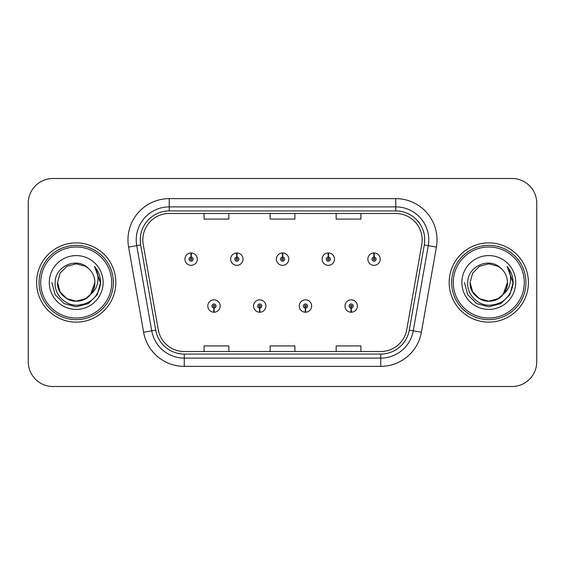 <?xml version="1.0" encoding="UTF-8"?>
<svg xmlns="http://www.w3.org/2000/svg" width="565" height="565" viewBox="0 0 565 565"><rect width="100%" height="100%" fill="white"/><g stroke="black" fill="none" stroke-linecap="round" stroke-linejoin="round"><path stroke-width="0.85" d="M259.625 308.087L259.448 312.212A6.194 6.194 0 0 0 259.985 312.212L259.808 308.087A2.062 2.062 0 0 0 261.779 306.025A2.062 2.062 0 0 0 259.716 303.963A2.062 2.062 0 0 0 257.654 306.025A2.062 2.062 0 0 0 259.625 308.087L259.681 306.852A0.826 0.826 0 0 1 258.89 306.025A0.826 0.826 0 0 1 259.716 305.199A0.826 0.826 0 0 1 260.543 306.025A0.826 0.826 0 0 1 259.752 306.852L259.808 308.087M305.361 308.087L305.178 312.212A6.194 6.194 0 0 0 305.721 312.212L305.538 308.087A2.062 2.062 0 0 0 307.515 306.025A2.062 2.062 0 0 0 305.446 303.963A2.062 2.062 0 0 0 303.384 306.025A2.062 2.062 0 0 0 305.361 308.087L305.411 306.852A0.826 0.826 0 0 1 304.62 306.025A0.826 0.826 0 0 1 305.446 305.199A0.826 0.826 0 0 1 306.272 306.025A0.826 0.826 0 0 1 305.481 306.852L305.538 308.087M351.091 308.087L350.907 312.212A6.194 6.194 0 0 0 351.451 312.212L351.268 308.087A2.062 2.062 0 0 0 353.245 306.025A2.062 2.062 0 0 0 351.183 303.963A2.062 2.062 0 0 0 349.114 306.025A2.062 2.062 0 0 0 351.091 308.087L351.148 306.852A0.826 0.826 0 0 1 350.356 306.025A0.826 0.826 0 0 1 351.183 305.199A0.826 0.826 0 0 1 352.009 306.025A0.826 0.826 0 0 1 351.218 306.852L351.268 308.087M213.895 308.087L213.711 312.212A6.194 6.194 0 0 0 214.255 312.212L214.071 308.087A2.062 2.062 0 0 0 216.049 306.025A2.062 2.062 0 0 0 213.987 303.963A2.062 2.062 0 0 0 211.917 306.025A2.062 2.062 0 0 0 213.895 308.087L213.951 306.852A0.826 0.826 0 0 1 213.16 306.025A0.826 0.826 0 0 1 213.987 305.199A0.826 0.826 0 0 1 214.813 306.025A0.826 0.826 0 0 1 214.022 306.852L214.071 308.087M236.94 257.075L237.123 252.951A6.194 6.194 0 0 0 236.58 252.951L236.763 257.075A2.062 2.062 0 0 0 234.786 259.137A2.062 2.062 0 0 0 236.848 261.2A2.062 2.062 0 0 0 238.917 259.137A2.062 2.062 0 0 0 236.94 257.075L236.883 258.311A0.826 0.826 0 0 1 237.674 259.137A0.826 0.826 0 0 1 236.848 259.964A0.826 0.826 0 0 1 236.022 259.137A0.826 0.826 0 0 1 236.813 258.311L236.763 257.075M282.67 257.075L282.853 252.951A6.194 6.194 0 0 0 282.309 252.951L282.493 257.075A2.062 2.062 0 0 0 280.515 259.137A2.062 2.062 0 0 0 282.585 261.2A2.062 2.062 0 0 0 284.647 259.137A2.062 2.062 0 0 0 282.67 257.075L282.62 258.311A0.826 0.826 0 0 1 283.411 259.137A0.826 0.826 0 0 1 282.585 259.964A0.826 0.826 0 0 1 281.758 259.137A0.826 0.826 0 0 1 282.549 258.311L282.493 257.075M328.406 257.075L328.583 252.951A6.194 6.194 0 0 0 328.046 252.951L328.223 257.075A2.062 2.062 0 0 0 326.252 259.137A2.062 2.062 0 0 0 328.314 261.2A2.062 2.062 0 0 0 330.377 259.137A2.062 2.062 0 0 0 328.406 257.075L328.35 258.311A0.826 0.826 0 0 1 329.141 259.137A0.826 0.826 0 0 1 328.314 259.964A0.826 0.826 0 0 1 327.488 259.137A0.826 0.826 0 0 1 328.279 258.311L328.223 257.075M374.136 257.075L374.32 252.951A6.194 6.194 0 0 0 373.776 252.951L373.959 257.075A2.062 2.062 0 0 0 371.982 259.137A2.062 2.062 0 0 0 374.044 261.2A2.062 2.062 0 0 0 376.113 259.137A2.062 2.062 0 0 0 374.136 257.075L374.079 258.311A0.826 0.826 0 0 1 374.87 259.137A0.826 0.826 0 0 1 374.044 259.964A0.826 0.826 0 0 1 373.218 259.137A0.826 0.826 0 0 1 374.009 258.311L373.959 257.075M191.21 257.075L191.387 252.951A6.194 6.194 0 0 0 190.85 252.951L191.027 257.075A2.062 2.062 0 0 0 189.056 259.137A2.062 2.062 0 0 0 191.118 261.2A2.062 2.062 0 0 0 193.181 259.137A2.062 2.062 0 0 0 191.21 257.075L191.154 258.311A0.826 0.826 0 0 1 191.945 259.137A0.826 0.826 0 0 1 191.118 259.964A0.826 0.826 0 0 1 190.292 259.137A0.826 0.826 0 0 1 191.083 258.311L191.027 257.075M36.591 282.5A39.621 39.621 0 0 0 76.211 322.121A39.621 39.621 0 0 0 115.832 282.5A39.621 39.621 0 0 0 76.211 242.879A39.621 39.621 0 0 0 36.591 282.5A39.621 39.621 0 0 0 76.211 322.121A39.621 39.621 0 0 0 115.832 282.5A39.621 39.621 0 0 0 76.211 242.879A39.621 39.621 0 0 0 36.591 282.5M449.168 282.5A39.621 39.621 0 0 0 488.789 322.121A39.621 39.621 0 0 0 528.409 282.5A39.621 39.621 0 0 0 488.789 242.879A39.621 39.621 0 0 0 449.168 282.5A39.621 39.621 0 0 0 488.789 322.121A39.621 39.621 0 0 0 528.409 282.5A39.621 39.621 0 0 0 488.789 242.879A39.621 39.621 0 0 0 449.168 282.5M142.825 239.906A26.414 26.414 0 0 1 169.246 213.492L395.754 213.492A26.414 26.414 0 0 1 421.773 244.49L406.751 329.685A26.414 26.414 0 0 1 380.732 351.508L184.268 351.508A26.414 26.414 0 0 1 158.249 329.685L143.228 244.49A26.414 26.414 0 0 1 142.825 239.906M140.268 239.906A28.977 28.977 0 0 0 140.706 244.935L155.728 330.13A28.977 28.977 0 0 0 184.268 354.071L380.732 354.071A28.977 28.977 0 0 0 409.272 330.13L424.294 244.935A28.977 28.977 0 0 0 395.754 210.929L169.246 210.929A28.977 28.977 0 0 0 140.268 239.906M128.594 247.075A41.273 41.273 0 0 1 169.246 198.633L395.754 198.633A41.273 41.273 0 0 1 436.406 247.075L421.384 332.262A41.273 41.273 0 0 1 380.732 366.367L184.268 366.367A41.273 41.273 0 0 1 143.616 332.262L128.594 247.075L136.723 245.641A33.017 33.017 0 0 1 169.246 206.889L395.754 206.889A33.017 33.017 0 0 1 428.277 245.641L413.255 330.829A33.017 33.017 0 0 1 380.732 358.111L184.268 358.111A33.017 33.017 0 0 1 151.745 330.829L136.723 245.641A33.017 33.017 0 0 1 136.221 239.906M536.75 203.252A24.761 24.761 0 0 0 511.989 178.491L53.011 178.491A24.761 24.761 0 0 0 28.25 203.252L28.25 361.748A24.761 24.761 0 0 0 53.011 386.509L511.989 386.509A24.761 24.761 0 0 0 536.75 361.748L536.75 203.252L536.75 361.748M270.119 213.492L270.119 219.079L294.881 219.079L294.881 213.492M204.078 213.492L204.078 219.079L228.846 219.079L228.846 213.492M336.154 213.492L336.154 219.079L360.922 219.079L360.922 213.492M294.881 351.508L294.881 345.921L270.119 345.921L270.119 351.508M228.846 351.508L228.846 345.921L204.078 345.921L204.078 351.508M360.922 351.508L360.922 345.921L336.154 345.921L336.154 351.508M28.25 203.252L28.25 361.748M511.989 178.491L53.011 178.491M53.011 386.509L511.989 386.509M197.312 259.137A6.194 6.194 0 0 0 191.387 252.951A6.194 6.194 0 0 1 197.312 259.137A6.194 6.194 0 0 1 191.118 265.331A6.194 6.194 0 0 1 184.924 259.137A6.194 6.194 0 0 1 190.85 252.951M207.793 306.025A6.194 6.194 0 0 0 213.711 312.212A6.194 6.194 0 0 1 207.793 306.025A6.194 6.194 0 0 1 213.987 299.838A6.194 6.194 0 0 1 220.173 306.025A6.194 6.194 0 0 1 214.255 312.212M243.042 259.137A6.194 6.194 0 0 0 237.123 252.951A6.194 6.194 0 0 1 243.042 259.137A6.194 6.194 0 0 1 236.848 265.331A6.194 6.194 0 0 1 230.661 259.137A6.194 6.194 0 0 1 236.58 252.951M288.772 259.137A6.194 6.194 0 0 0 282.853 252.951A6.194 6.194 0 0 1 288.772 259.137A6.194 6.194 0 0 1 282.585 265.331A6.194 6.194 0 0 1 276.391 259.137A6.194 6.194 0 0 1 282.309 252.951M334.508 259.137A6.194 6.194 0 0 0 328.583 252.951A6.194 6.194 0 0 1 334.508 259.137A6.194 6.194 0 0 1 328.314 265.331A6.194 6.194 0 0 1 322.121 259.137A6.194 6.194 0 0 1 328.046 252.951M380.238 259.137A6.194 6.194 0 0 0 374.32 252.951A6.194 6.194 0 0 1 380.238 259.137A6.194 6.194 0 0 1 374.044 265.331A6.194 6.194 0 0 1 367.857 259.137A6.194 6.194 0 0 1 373.776 252.951L373.917 256.256M253.523 306.025A6.194 6.194 0 0 0 259.448 312.212A6.194 6.194 0 0 1 253.523 306.025A6.194 6.194 0 0 1 259.716 299.838A6.194 6.194 0 0 1 265.91 306.025A6.194 6.194 0 0 1 259.985 312.212M299.259 306.025A6.194 6.194 0 0 0 305.178 312.212A6.194 6.194 0 0 1 299.259 306.025A6.194 6.194 0 0 1 305.446 299.838A6.194 6.194 0 0 1 311.64 306.025A6.194 6.194 0 0 1 305.721 312.212M344.989 306.025A6.194 6.194 0 0 0 350.907 312.212A6.194 6.194 0 0 1 344.989 306.025A6.194 6.194 0 0 1 351.183 299.838A6.194 6.194 0 0 1 357.37 306.025A6.194 6.194 0 0 1 351.451 312.212L351.31 308.914M94.807 266.8C98.578 271.37 100.485 276.603 100.549 282.5L100.506 283.898C98.105 297.162 90.209 304.281 76.812 305.248C64.919 305.333 54.268 294.499 55.144 282.5C54.939 266.285 76.981 256.397 88.437 268.403L85.541 266.341L76.211 263.841L66.882 266.341L60.052 273.17L57.552 282.5L60.052 273.17L66.882 266.341L76.211 263.841L85.541 266.341L88.437 268.403L85.541 266.341L76.211 263.841L66.882 266.341L60.052 273.17L57.552 282.5L60.052 273.17L66.882 266.341L76.211 263.841L85.541 266.341L88.437 268.403L85.541 266.341L76.211 263.841L66.882 266.341L60.052 273.17L57.552 282.5L60.052 273.17L66.882 266.341L76.211 263.841L85.541 266.341L88.437 268.403L85.541 266.341L76.211 263.841L66.882 266.341L60.052 273.17L57.552 282.5L60.052 273.17L66.882 266.341L76.211 263.841L85.541 266.341L88.437 268.403L85.541 266.341L76.211 263.841L66.882 266.341L60.052 273.17L57.552 282.5C57.8 289.534 60.914 294.923 66.882 298.659C78.514 306.11 95.506 296.3 94.871 282.5A18.659 18.659 0 0 0 88.437 268.403L85.541 266.341L76.211 263.841L66.882 266.341L60.052 273.17L57.552 282.5C57.8 289.534 60.914 294.923 66.882 298.659C78.514 306.11 95.506 296.3 94.871 282.5C95.506 296.3 78.514 306.11 66.882 298.659C60.914 294.923 57.8 289.534 57.552 282.5C56.917 296.3 73.909 306.11 85.541 298.659C91.509 294.923 94.616 289.534 94.871 282.5C95.506 296.3 78.514 306.11 66.882 298.659C60.914 294.923 57.8 289.534 57.552 282.5C57.8 289.534 60.914 294.923 66.882 298.659C78.514 306.11 95.506 296.3 94.871 282.5C95.506 296.3 78.514 306.11 66.882 298.659C60.914 294.923 57.8 289.534 57.552 282.5L60.052 291.83L66.882 298.659L76.211 301.159L85.541 298.659L90.513 294.492L94.871 282.5A18.659 18.659 0 0 1 90.513 294.492C80.604 307.876 56.578 299.316 57.552 282.5L60.052 291.83L66.882 298.659L76.211 301.159L85.541 298.659L90.464 294.549M111.708 282.5A35.496 35.496 0 0 0 76.211 247.004A35.496 35.496 0 0 0 40.715 282.5A35.496 35.496 0 0 0 76.211 317.996A35.496 35.496 0 0 0 111.708 282.5M113.36 282.5A37.149 37.149 0 0 0 76.211 245.351A37.149 37.149 0 0 0 39.063 282.5A37.149 37.149 0 0 0 76.211 319.649A37.149 37.149 0 0 0 113.36 282.5M49.296 282.5A26.915 26.915 0 0 0 76.211 309.415A26.915 26.915 0 0 0 103.127 282.5A26.915 26.915 0 0 0 76.211 255.585A26.915 26.915 0 0 0 49.296 282.5M100.549 282.691L100.549 282.5C100.478 276.377 98.437 271.002 94.44 266.376C97.484 271.37 98.557 276.744 97.653 282.5C96.784 287.394 94.404 291.392 90.513 294.492M51.874 282.5L55.137 294.669L64.043 303.575L76.211 306.837L88.38 303.575L97.286 294.669L100.549 282.5L94.616 266.581L100.535 283.206M94.616 266.581L100.535 283.227M507.384 266.8C511.156 271.37 513.069 276.603 513.126 282.5L513.084 283.898C510.682 297.162 502.786 304.281 489.389 305.248C477.496 305.333 466.845 294.499 467.721 282.5C467.516 266.285 489.558 256.397 501.014 268.403L498.118 266.341L488.789 263.841L479.459 266.341L472.63 273.17L470.129 282.5L472.63 273.17L479.459 266.341L488.789 263.841L498.118 266.341L501.014 268.403L498.118 266.341L488.789 263.841L479.459 266.341L472.63 273.17L470.129 282.5L472.63 273.17L479.459 266.341L488.789 263.841L498.118 266.341L501.014 268.403L498.118 266.341L488.789 263.841L479.459 266.341L472.63 273.17L470.129 282.5L472.63 273.17L479.459 266.341L488.789 263.841L498.118 266.341L501.014 268.403L498.118 266.341L488.789 263.841L479.459 266.341L472.63 273.17L470.129 282.5L472.63 273.17L479.459 266.341L488.789 263.841L498.118 266.341L501.014 268.403L498.118 266.341L488.789 263.841L479.459 266.341L472.63 273.17L470.129 282.5C470.384 289.534 473.491 294.923 479.459 298.659C491.091 306.11 508.083 296.3 507.448 282.5A18.659 18.659 0 0 0 501.014 268.403L498.118 266.341L488.789 263.841L479.459 266.341L472.63 273.17L470.129 282.5C470.384 289.534 473.491 294.923 479.459 298.659C491.091 306.11 508.083 296.3 507.448 282.5C508.083 296.3 491.091 306.11 479.459 298.659C473.491 294.923 470.384 289.534 470.129 282.5C469.494 296.3 486.486 306.11 498.118 298.659C504.086 294.923 507.201 289.534 507.448 282.5C508.083 296.3 491.091 306.11 479.459 298.659C473.491 294.923 470.384 289.534 470.129 282.5C470.384 289.534 473.491 294.923 479.459 298.659C491.091 306.11 508.083 296.3 507.448 282.5C508.083 296.3 491.091 306.11 479.459 298.659C473.491 294.923 470.384 289.534 470.129 282.5L472.63 291.83L479.459 298.659L488.789 301.159L498.118 298.659L503.09 294.492L507.448 282.5A18.659 18.659 0 0 1 503.09 294.492C493.181 307.876 469.155 299.316 470.129 282.5L472.63 291.83L479.459 298.659L488.789 301.159L498.118 298.659L503.041 294.549M524.285 282.5A35.496 35.496 0 0 0 488.789 247.004A35.496 35.496 0 0 0 453.292 282.5A35.496 35.496 0 0 0 488.789 317.996A35.496 35.496 0 0 0 524.285 282.5M525.937 282.5A37.149 37.149 0 0 0 488.789 245.351A37.149 37.149 0 0 0 451.64 282.5A37.149 37.149 0 0 0 488.789 319.649A37.149 37.149 0 0 0 525.937 282.5M461.873 282.5A26.915 26.915 0 0 0 488.789 309.415A26.915 26.915 0 0 0 515.704 282.5A26.915 26.915 0 0 0 488.789 255.585A26.915 26.915 0 0 0 461.873 282.5M513.126 282.691L513.126 282.5C513.055 276.377 511.021 271.002 507.017 266.376C510.061 271.37 511.134 276.744 510.23 282.5C509.362 287.394 506.982 291.392 503.09 294.492M464.451 282.5L467.714 294.669L476.62 303.575L488.789 306.837L500.957 303.575L509.863 294.669L513.126 282.5L507.193 266.581L513.112 283.206M507.193 266.581L513.112 283.227M395.754 198.633L395.754 210.929M136.723 245.641L140.706 244.935M184.268 366.367L184.268 354.071M380.732 354.071L380.732 366.367M409.272 330.13L421.384 332.262M143.616 332.262L155.728 330.13M424.294 244.935L436.406 247.075M169.246 198.633L169.246 210.929"/></g></svg>
